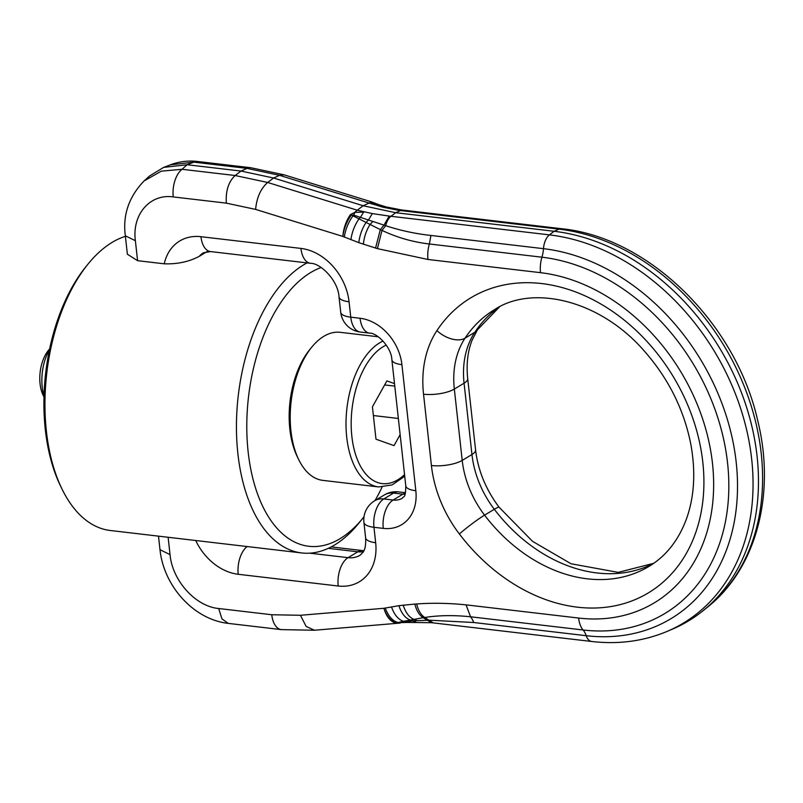 <?xml version="1.0" encoding="UTF-8"?>
<svg xmlns="http://www.w3.org/2000/svg" width="803" height="803" viewBox="0 0 803 803"><rect width="100%" height="100%" fill="white"/><g stroke="black" fill="none" stroke-linecap="round" stroke-linejoin="round"><path stroke-width="1.2" d="M349.064 301.767A22.364 7.287 173.7 0 1 339.017 296.889L340.723 312.297A22.364 7.287 -6.3 0 0 350.76 317.175L349.064 301.767A51.432 39.688 -121 0 0 300.934 248.418A22.364 12.216 -83.3 0 0 310.51 263.294L210.527 251.57A22.364 12.216 -83.3 0 1 200.951 236.694A51.432 39.688 -121 0 0 164.244 263.816C177.333 264.267 189.016 261.768 199.264 256.328L207.054 251.57M398.76 210.336L382.921 207.214L375.573 204.936L379.458 204.865L386.434 206.993L401.359 209.914L398.76 210.336L403.056 210.125L561.548 228.714A14.906 8.14 96.7 0 0 558.978 229.136L554.13 231.284A216.9 167.385 59 0 1 740.677 390.629A216.9 167.385 59 0 1 703.037 610.752A216.9 167.385 59 0 1 672.583 629.07L667.474 631.248A216.137 166.793 59 0 0 742.705 415.071A216.137 166.793 59 0 0 549.433 234.877L554.13 231.284L395.688 212.705L400.486 210.547L558.978 229.136A216.137 166.793 59 0 1 744.863 387.919A216.137 166.793 59 0 1 707.363 607.259L703.037 610.752M372.321 213.588L357.245 210.205L267.68 182.472L273.582 178.015L241.051 171.059L187.089 164.735L163.631 167.395L149.559 175.987L144.159 180.876L161.373 171.149L182.05 169.292L235.138 175.516L267.68 182.472C260.754 188.554 256.729 197.528 255.615 209.402L342.831 236.413C343.493 228.323 346.023 221.046 350.439 214.582L366.078 222.431L368.477 219.962L372.321 213.588L389.214 216.077L383.985 225.121L385.671 225.683C400.065 230.451 415.151 233.713 430.93 235.46L543.48 248.669A14.906 8.14 -83.3 0 1 549.433 234.877L390.941 216.288L395.688 212.705L363.157 205.749L273.582 178.015L279.554 175.335L284.162 174.843L250.867 167.737A22.364 12.216 -83.3 0 1 250.877 167.737L197.769 161.513L193.914 162.146L247.013 168.379L279.554 175.335L369.119 203.069L371.628 201.924L284.162 174.843M170.417 164.826L193.914 162.146L187.089 164.735L182.05 169.292A22.364 12.216 -83.3 0 0 173.237 196.916L226.326 203.139L255.615 209.402M375.242 203.35L371.468 202.386L375.573 204.936L369.119 203.069L363.157 205.749L357.245 210.205A22.364 10.76 107.2 0 0 354.836 212.393L353.772 215.154L383.985 225.121L380.331 229.608L366.078 222.431C362.063 228.654 359.654 235.389 358.831 242.657L377.41 248.629L427.949 259.469A22.364 12.216 -83.3 0 1 429.384 243.992C412.842 242.064 397.053 237.527 381.997 230.401L385.671 225.683A14.906 8.14 96.7 0 1 390.941 216.288L389.214 216.077M371.518 201.894L374.318 202.978L371.438 202.356M371.889 202.015L372.973 202.406M473.66 622.506A22.364 12.216 96.7 0 0 470.538 616.784C454.046 615.048 438.769 615.279 424.727 617.487L423.181 617.698L431.532 622.706L407.533 622.435L405.144 621.783L412.742 620.91L429.224 620.187L473.66 622.506L586.21 635.705A14.906 8.14 96.7 0 0 591.711 641.487C618.681 644.598 643.936 641.185 667.474 631.248M164.244 263.816L137.584 260.684L135.376 240.679C131.883 214.481 150.02 193.513 173.237 196.916M350.439 214.582L354.735 212.404L363.699 212.082L360.477 217.272M354.735 212.404L353.711 215.144L351.413 214.923C346.786 221.327 343.925 228.484 342.831 236.413L358.831 242.657M344.316 237.015C345.511 229.216 348.422 222.13 353.049 215.776L353.772 215.154M360.537 217.292L359.031 218.817C354.665 225.131 351.965 232.077 350.941 239.665M375.543 248.107L380.331 229.608L381.997 230.401L377.41 248.629M405.194 621.773L403.467 621.321L423.181 617.698C419.266 615.148 416.486 610.601 414.84 604.057L398.91 605.683L383.894 608.293L300.422 615.279L271.765 614.747L218.677 608.513C195.611 606.496 172.314 580.659 170.035 554.602L168.128 537.277M391.483 606.877C394.203 614.686 398.198 619.494 403.467 621.321L396.451 622.877L405.144 621.783M395.528 623.008C390.228 621.392 386.343 616.483 383.894 608.293C386.755 616.433 390.941 621.291 396.451 622.877L400.205 623.058L314.475 630.235L281.351 629.622L228.253 623.389L221.989 618.902L218.677 608.513M228.253 623.389C193.132 619.444 163.611 585.447 159.998 549.724L170.035 554.602M137.584 260.684L127.366 254.2L125.338 235.811L135.376 240.679M398.76 622.666L407.533 622.435M385.279 608.022C388.22 616.072 392.446 620.9 397.957 622.536L400.075 623.068M321.15 267.519A141.619 77.339 96.7 0 0 248.167 452.059A141.619 77.339 96.7 0 0 362.906 518.156A141.619 77.339 96.7 0 0 364.01 516.781M374.991 500.58A141.619 77.339 96.7 0 0 382.077 487.09M307.097 262.892A149.077 81.404 96.7 0 0 237.899 453.775A149.077 81.404 96.7 0 0 301.777 552.956A149.077 81.404 96.7 0 0 358.68 523.355L362.906 518.156M125.398 236.333A149.077 81.404 96.7 0 0 88.099 263.986L85.991 266.576A145.343 79.377 96.7 0 0 45.329 429.725A145.343 79.377 96.7 0 0 60.305 485.514L61.761 488.525A149.077 81.404 96.7 0 0 110.272 530.492L301.777 552.956M88.099 263.986A149.077 81.404 96.7 0 0 46.403 431.311A149.077 81.404 96.7 0 0 61.761 488.525M394.504 383.613L386.885 380.913L372.421 406.86L375.995 439.211L394.032 445.615L400.135 434.654M394.785 386.123L384.647 384.938M398.348 418.473L373.385 415.542M404.732 476.259L392.115 484.922L378.675 486.929L322.856 480.385A74.538 40.702 -83.3 0 1 318.851 479.532A74.538 40.702 -83.3 0 1 298.606 459.396A74.538 40.702 -83.3 0 1 311.775 347.127A74.538 40.702 -83.3 0 1 340.231 332.322L378.263 336.788M298.606 459.396L297.15 456.385A70.805 38.664 -83.3 0 1 309.657 349.727L311.775 347.127M43.984 397.033L43.141 395.287A29.811 16.281 -83.3 0 1 48.411 350.379L49.635 348.883M44.014 396.02A37.269 20.356 -83.3 0 1 49.425 349.867M499.356 306.967A149.82 115.612 -121 0 0 474.784 332.312A22.364 13.34 33.4 0 0 477.514 329.732L472.164 340.03C467.707 351.112 466.222 363.96 467.697 378.564A22.364 7.287 173.7 0 1 464.074 383.202L471.953 454.518A89.444 69.018 -121 0 0 494.317 509.283A22.364 2.007 -37.3 0 1 499.095 507.235L532.56 541.352L571.023 563.756L618.21 572.378L653.752 563.304M467.697 378.564L475.577 449.881A22.364 7.287 173.7 0 1 471.953 454.518L462.207 460.38A89.444 69.018 -121 0 0 484.57 515.145A149.82 115.612 -121 0 0 648.985 566.406C666.189 556.057 678.766 539.987 686.706 518.216C694.424 496.154 695.779 471.421 690.781 444.019C683.905 409.51 668.477 378.584 644.488 351.242C599.329 299.057 531.666 284.744 494.518 309.657A149.82 115.612 -121 0 0 465.037 338.173A89.444 69.018 -121 0 0 454.327 389.064L462.207 460.38A22.364 7.287 173.7 0 1 431.412 465.529A111.808 86.282 -121 0 0 459.376 533.985A22.364 2.007 -37.3 0 1 484.57 515.145L494.317 509.283A149.82 115.612 -121 0 0 653.622 563.395M459.376 533.985A172.173 132.866 -121 0 0 685.471 554.893A172.173 132.866 -121 0 0 596.037 301.306A172.173 132.866 -121 0 0 436.922 330.605A22.364 13.34 33.4 0 0 465.037 338.173L474.784 332.312A89.444 69.018 -121 0 0 464.074 383.202L454.327 389.064A22.364 7.287 -6.3 0 1 423.542 394.213L431.412 465.529M436.922 330.605A111.808 86.282 -121 0 0 423.542 394.213M328.276 548.339L357.817 551.802A29.069 22.434 -121 0 0 363.408 551.701M331.187 546.903L362.745 550.607A22.364 12.216 96.7 0 0 357.817 551.802L348.07 557.663A29.069 22.434 -121 0 0 360.035 555.254L363.006 552.344C363.066 551.882 366.218 549.613 365.616 537.819A22.364 7.287 -6.3 0 0 375.663 542.698L373.957 527.29L383.262 528.384A22.364 12.216 -83.3 0 1 393.129 500.038A22.364 17.254 -121 0 0 402.333 498.191C403.789 495.632 405.505 499.215 405.786 485.845A22.364 7.287 -6.3 0 0 415.834 490.723L401.912 364.652A22.364 7.287 173.7 0 1 391.874 359.774C391.432 346.916 376.637 332.593 369.641 333.145A22.364 12.216 -83.3 0 1 360.065 318.269L350.76 317.175A22.364 12.216 -83.3 0 0 360.346 332.051A22.364 22.364 0 0 1 340.723 312.297M384.366 494.939A22.364 17.254 59 0 1 393.57 493.082A22.364 12.216 -83.3 0 1 398.499 491.888A22.364 22.364 0 0 0 384.366 494.939L374.62 500.801A22.364 22.364 0 0 0 363.92 522.412A22.364 7.287 -6.3 0 0 373.957 527.29A22.364 12.216 96.7 0 1 383.824 498.954A22.364 17.254 -121 0 0 374.62 500.801M405.425 493.122A22.364 12.216 96.7 0 0 402.875 494.176L393.129 500.038L383.824 498.954L393.57 493.082L402.875 494.176A22.364 17.254 -121 0 0 405.073 494.287M199.264 256.328A29.069 22.434 59 0 1 203.48 252.774L210.527 251.57M309.777 553.177L348.07 557.663A22.364 12.216 -83.3 0 0 338.204 586.009A51.432 39.688 -121 0 0 375.663 542.698M300.934 248.418L200.951 236.694M401.912 364.652A44.717 34.509 -121 0 0 360.065 318.269M383.262 528.384A44.717 34.509 -121 0 0 415.834 490.723M247.173 546.552A22.364 12.216 96.7 0 0 238.22 574.286L338.204 586.009M195.721 540.519A51.432 39.688 -121 0 0 238.22 574.286M386.434 207.003L382.921 207.214M226.326 203.139C225.593 190.873 228.534 181.669 235.138 175.516L241.051 171.059L247.013 168.379A22.364 12.216 -83.3 0 1 250.867 167.737M398.91 605.683C401.349 613.141 405.043 617.909 409.972 619.966L415.653 622.034M431.532 622.706L433.219 622.897L424.727 617.487C420.923 614.897 418.233 610.39 416.647 603.966L414.84 604.057M416.647 603.966C432.315 602.822 448.797 603.113 466.081 604.86L578.632 618.059A183.787 141.82 -121 0 0 712.472 463.301A183.787 141.82 -121 0 0 540.499 272.669A22.364 12.216 96.7 0 1 541.935 257.201A22.364 12.216 -83.3 0 0 543.48 248.669A205.949 158.924 59 0 1 736.2 462.287A205.949 158.924 59 0 1 586.21 635.705A22.364 12.216 -83.3 0 0 583.088 629.984A198.361 153.072 -121 0 0 727.558 462.95A198.361 153.072 -121 0 0 541.935 257.201L429.384 243.992L430.93 235.46M540.499 272.669L427.949 259.469M363.357 244.273C364.04 237.226 366.248 230.632 370.012 224.479L372.943 221.457M466.081 604.86L470.538 616.784L583.088 629.984A22.364 12.216 96.7 0 1 578.632 618.059M403.196 605.101C405.445 612.328 408.908 617.035 413.595 619.243L417.008 620.568M281.351 629.622A22.364 12.216 -83.3 0 1 271.765 614.747M314.465 630.235L306.154 626.45L300.422 615.279M404.551 474.613A70.805 38.664 -83.3 0 1 378.404 482.784A70.805 38.664 -83.3 0 1 351.383 416.446A70.805 38.664 -83.3 0 1 386.263 345.069M378.675 486.929A74.538 40.702 -83.3 0 1 374.67 486.086A74.538 40.702 -83.3 0 1 346.234 416.125A74.538 40.702 -83.3 0 1 383.081 341.054M475.577 449.881C477.986 470.357 485.825 489.469 499.095 507.235M499.496 306.897L477.514 329.732M362.745 550.607L363.94 550.697M398.499 491.888L405.515 492.711M310.51 263.294C320.678 263.113 338.254 280.729 339.017 296.889M369.641 333.145L360.346 332.051M405.786 485.845L391.874 359.774M365.616 537.819L363.92 522.412M401.359 209.914L403.046 210.125M561.548 228.714C648.794 237.276 735.949 323.458 757.691 420.501C775.859 493.584 756.587 568.373 707.363 607.259M163.631 167.395L170.838 164.665C179.551 161.453 188.524 160.399 197.769 161.513M375.804 203.56L374.72 203.119M379.458 204.865L374.047 202.888M433.219 622.897L591.711 641.487M125.338 235.811C122.618 215.013 128.881 196.705 144.159 180.876M159.998 549.724L158.502 536.153"/></g></svg>
